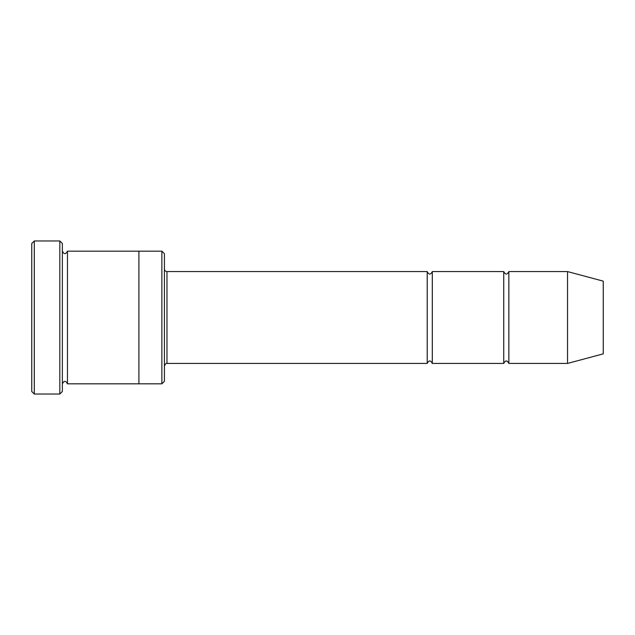 <?xml version="1.0" encoding="UTF-8"?>
<svg xmlns="http://www.w3.org/2000/svg" width="635" height="635" viewBox="0 0 635 635"><rect width="100%" height="100%" fill="white"/><g stroke="black" fill="none" stroke-linecap="round" stroke-linejoin="round"><path stroke-width="0.95" d="M164.417 269.026C164.568 270.573 165.417 271.423 166.973 271.574L427.204 271.574L427.204 363.426C428.911 360.132 430.609 360.132 432.308 363.426L503.745 363.426C505.452 360.132 507.151 360.132 508.849 363.426L508.849 271.574L567.531 271.574L567.531 363.426L508.849 363.426M432.308 363.426L432.308 271.574L503.745 271.574L503.745 363.426M161.869 251.166L164.417 253.722L164.417 381.278L161.869 383.834L138.906 383.834L138.906 251.166L161.869 251.166L161.869 383.834M62.365 383.834C64.064 380.54 65.77 380.54 67.469 383.834L67.469 251.166C65.77 254.46 64.064 254.46 62.365 251.166M34.298 394.041L31.75 391.485L31.75 243.515L34.298 240.959L59.817 240.959L59.817 394.041L34.298 394.041L34.298 240.959M67.469 383.834L138.906 383.834M567.531 363.426L603.25 353.854L603.25 281.146L567.531 271.574M59.817 240.959L62.365 243.515L62.365 391.485L59.817 394.041M166.973 271.574L166.973 363.426L427.204 363.426M67.469 251.166L138.906 251.166M508.849 271.574C507.151 274.868 505.452 274.868 503.745 271.574M432.308 271.574C430.609 274.868 428.911 274.868 427.204 271.574M166.973 363.426C166.314 362.926 165.457 363.784 164.417 365.974"/></g></svg>
